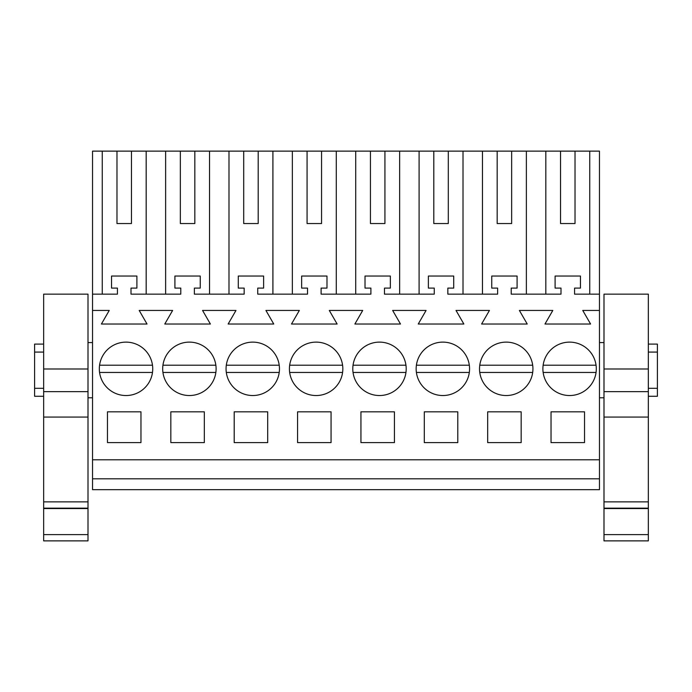 <?xml version="1.0" encoding="UTF-8"?>
<svg xmlns="http://www.w3.org/2000/svg" width="692" height="692" viewBox="0 0 692 692"><rect width="100%" height="100%" fill="white"/><g stroke="black" fill="none" stroke-linecap="round" stroke-linejoin="round"><path stroke-width="1.04" d="M92.538 478.812L599.462 478.812L599.462 489.677L92.538 489.677L92.538 151.124L102.26 151.124L102.26 294.152M146.176 294.152L146.176 151.124L165.63 151.124L165.63 294.152M180.344 223.542L194.824 223.542L180.344 223.542L180.344 151.124L165.63 151.124M180.344 151.124L228.991 151.124L228.991 294.152M243.705 223.542L258.194 223.542L243.705 223.542L243.705 151.124L228.991 151.124M243.705 151.124L292.361 151.124L292.361 294.152M307.075 223.542L321.555 223.542L307.075 223.542L307.075 151.124L292.361 151.124M307.075 151.124L355.723 151.124L355.723 294.152M370.445 223.542L384.925 223.542L370.445 223.542L370.445 151.124L355.723 151.124M370.445 151.124L419.092 151.124L419.092 294.152M433.806 223.542L448.295 223.542L433.806 223.542L433.806 151.124L419.092 151.124M433.806 151.124L482.462 151.124L482.462 294.152M497.176 223.542L511.656 223.542L497.176 223.542L497.176 151.124L482.462 151.124M497.176 151.124L599.462 151.124L599.462 478.812M116.974 223.542L131.463 223.542L116.974 223.542L116.974 151.124L96.612 151.124M116.974 151.124L146.176 151.124M92.538 459.808L599.462 459.808M92.538 310.44L109.249 310.44L101.413 324.02L147.024 324.02L139.187 310.44L172.619 310.44L164.774 324.02L210.394 324.02L202.557 310.44L235.981 310.44L228.144 324.02L273.755 324.02L265.918 310.44L299.351 310.44L291.505 324.02L337.125 324.02L329.288 310.44L362.712 310.44L354.875 324.02L400.495 324.02L392.649 310.44L426.082 310.44L418.245 324.02L463.856 324.02L456.019 310.44L489.443 310.44L481.606 324.02L527.226 324.02L519.381 310.44L552.813 310.44L544.976 324.02L590.587 324.02L582.75 310.44L599.462 310.44M107.468 411.827L107.468 442.603L140.969 442.603L140.969 411.827L107.468 411.827M234.207 411.827L267.7 411.827L267.7 442.603L234.207 442.603L234.207 411.827M204.33 442.603L170.838 442.603L170.838 411.827L204.33 411.827L204.33 442.603M202.194 392.269A26.703 26.703 0 0 0 212.833 356.025A26.703 26.703 0 0 0 176.59 345.394A26.703 26.703 0 0 0 165.959 381.629A26.703 26.703 0 0 0 202.194 392.269M239.96 345.394A26.703 26.703 0 0 0 229.329 381.629A26.703 26.703 0 0 0 265.564 392.269A26.703 26.703 0 0 0 276.195 356.025A26.703 26.703 0 0 0 239.96 345.394M366.691 345.394A26.703 26.703 0 0 0 356.06 381.629A26.703 26.703 0 0 0 392.295 392.269A26.703 26.703 0 0 0 402.926 356.025A26.703 26.703 0 0 0 353.032 365.212L405.953 365.212M360.939 411.827L360.939 442.603L394.431 442.603L394.431 411.827L360.939 411.827M328.934 392.269A26.703 26.703 0 0 0 339.564 356.025A26.703 26.703 0 0 0 303.321 345.394A26.703 26.703 0 0 0 292.69 381.629A26.703 26.703 0 0 0 328.934 392.269M297.569 411.827L331.061 411.827L331.061 442.603L297.569 442.603L297.569 411.827M487.67 411.827L487.67 442.603L521.163 442.603L521.163 411.827L487.67 411.827M424.3 411.827L457.793 411.827L457.793 442.603L424.3 442.603L424.3 411.827M430.061 345.394A26.703 26.703 0 0 0 419.421 381.629A26.703 26.703 0 0 0 455.665 392.269A26.703 26.703 0 0 0 466.296 356.025A26.703 26.703 0 0 0 416.402 365.212L469.314 365.212M551.031 411.827L584.532 411.827L584.532 442.603L551.031 442.603L551.031 411.827M582.396 392.269A26.703 26.703 0 0 0 593.027 356.025A26.703 26.703 0 0 0 556.792 345.394A26.703 26.703 0 0 0 546.161 381.629A26.703 26.703 0 0 0 582.396 392.269M138.833 392.269A26.703 26.703 0 0 0 149.463 356.025A26.703 26.703 0 0 0 113.228 345.394A26.703 26.703 0 0 0 102.589 381.629A26.703 26.703 0 0 0 138.833 392.269M493.422 345.394A26.703 26.703 0 0 0 482.791 381.629A26.703 26.703 0 0 0 519.026 392.269A26.703 26.703 0 0 0 529.665 356.025A26.703 26.703 0 0 0 479.772 365.212L532.684 365.212M92.538 294.152L117.432 294.152L117.432 288.097L111.542 288.097L111.542 276.039L136.895 276.039L136.895 288.097L131.004 288.097L131.004 294.152L180.794 294.152L180.794 288.097L174.912 288.097L174.912 276.039L200.256 276.039L200.256 288.097L194.374 288.097L194.374 294.152L244.164 294.152L244.164 288.097L238.282 288.097L238.282 276.039L263.626 276.039L263.626 288.097L257.744 288.097L257.744 294.152L307.525 294.152L307.525 288.097L301.643 288.097L301.643 276.039L326.987 276.039L326.987 288.097L321.105 288.097L321.105 294.152L370.895 294.152L370.895 288.097L365.013 288.097L365.013 276.039L390.357 276.039L390.357 288.097L384.475 288.097L384.475 294.152L434.256 294.152L434.256 288.097L428.374 288.097L428.374 276.039L453.718 276.039L453.718 288.097L447.836 288.097L447.836 294.152L497.626 294.152L497.626 288.097L491.744 288.097L491.744 276.039L517.088 276.039L517.088 288.097L511.206 288.097L511.206 294.152L560.996 294.152L560.996 288.097L555.105 288.097L555.105 276.039L580.458 276.039L580.458 288.097L574.568 288.097L574.568 294.152L599.462 294.152M92.538 397.796L88.005 397.796M92.538 342.575L88.005 342.575M43.657 344.106L34.6 344.106L34.6 396.274L43.657 396.274M131.463 223.542L131.463 151.124M43.657 388.29L34.6 388.29M43.657 352.081L34.6 352.081M589.74 151.124L589.74 294.152M560.537 151.124L560.537 223.542L575.026 223.542L575.026 151.124M545.824 294.152L545.824 151.124M560.537 223.542L575.026 223.542M526.37 151.124L526.37 294.152M648.343 344.106L657.4 344.106L657.4 396.274L648.343 396.274M648.343 352.081L657.4 352.081M648.343 388.29L657.4 388.29M209.538 151.124L209.538 294.152M194.824 223.542L194.824 151.124M272.907 151.124L272.907 294.152M258.194 223.542L258.194 151.124M336.277 151.124L336.277 294.152M321.555 223.542L321.555 151.124M399.639 151.124L399.639 294.152M384.925 223.542L384.925 151.124M463.009 151.124L463.009 294.152M448.295 223.542L448.295 151.124M511.656 223.542L511.656 151.124M88.005 294.152L88.005 368.992L43.657 368.992L43.657 294.152L88.005 294.152M88.005 501.873L43.657 501.873L43.657 540.876L88.005 540.876L88.005 368.992M88.005 508.153L43.657 508.153M88.005 508.559L43.657 508.559M88.005 534.605L43.657 534.605M43.657 501.873L43.657 368.992M152.482 365.212L99.57 365.212M99.57 372.452L152.482 372.452M176.59 345.394A26.703 26.703 0 0 0 162.94 365.212L215.852 365.212M162.94 372.452L215.852 372.452M279.222 365.212L226.301 365.212M226.301 372.452L279.222 372.452M342.583 365.212L289.671 365.212M289.671 372.452L342.583 372.452M353.032 372.452L405.953 372.452M416.402 372.452L469.314 372.452M479.772 372.452L532.684 372.452M556.792 345.394A26.703 26.703 0 0 0 543.134 365.212L596.054 365.212M543.134 372.452L596.054 372.452M648.343 294.152L648.343 368.992L603.995 368.992L603.995 294.152L648.343 294.152M648.343 501.873L603.995 501.873L603.995 540.876L648.343 540.876L648.343 368.992M648.343 508.153L603.995 508.153M648.343 508.559L603.995 508.559M648.343 534.605L603.995 534.605M603.995 501.873L603.995 368.992M88.005 417.06L43.657 417.06M88.005 391.629L43.657 391.629M648.343 417.06L603.995 417.06M648.343 391.629L603.995 391.629M599.462 342.575L603.995 342.575M599.462 397.796L603.995 397.796"/></g></svg>
